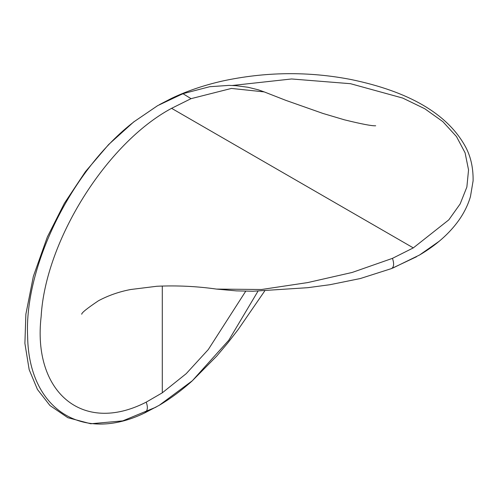 <?xml version="1.0" encoding="UTF-8"?>
<svg xmlns="http://www.w3.org/2000/svg" width="498" height="498" viewBox="0 0 498 498"><rect width="100%" height="100%" fill="white"/><g stroke="black" fill="none" stroke-linecap="round" stroke-linejoin="round"><path stroke-width="0.75" d="M439.08 241.343L419.584 254.988L392.841 268.049M81.747 314.238C81.429 312.949 87.001 308.455 98.467 300.748C108.383 295.463 119.134 291.716 130.706 289.506L156.945 286.257C177.058 285.36 196.915 286.306 216.518 289.089L261.537 289.5L307.733 282.571L352.204 272.443L392.468 258.35L413.309 247.892L448.798 219.867L460.146 203.943L466.863 187.055L468.55 169.911L465.082 152.805L456.485 136.57L442.828 121.618L424.75 108.732L402.758 98.081L350.517 83.701L291.598 78.97L232.379 85.475M257.995 291.168L228.781 340.234L192.315 380.771L159.285 405.266L144.669 412.96C81.653 443.5 28.853 408.771 27.639 336.903C23.892 266.362 72.303 168.822 134.485 121.419L157.642 105.657M181.795 94.346L182.947 93.68L209.683 86.714L229.092 85.382L236.226 85.706L248.06 87.275L258.381 89.833L264.201 91.9L231.421 88.432L191.045 98.666L171.586 108.327C106.255 143.318 45.386 241.113 41.153 316.442C32.376 391.204 81.828 435.196 146.194 402.154L162.292 392.816L186.196 373.681L208.289 349.559L245.738 291.193M419.584 254.988C436.242 245.147 449.308 233.612 458.776 220.371C464.124 212.814 468.014 204.896 470.448 196.623L473.1 180.842C473.305 167.334 470.554 155.588 464.852 145.609C446.712 113.55 408.821 91.532 351.171 79.549C308.237 71.226 265.241 71.743 222.176 81.099C203.962 85.245 187.167 90.96 171.785 98.237L172.352 98.056M392.468 258.35C394.26 263.753 393.924 267.171 391.472 268.59L416.577 256.725M192.315 380.771L216.717 356.107L227.823 342.904L238.225 329.464L264.706 290.975M134.485 121.419L157.617 105.663M144.669 412.96C147.645 410.906 148.149 407.308 146.194 402.154M157.642 105.651L182.947 93.68L191.045 98.666M162.292 286.014L162.292 392.816M413.309 247.892L171.586 108.327M375.685 125.77C372.13 126.056 361.716 124.077 344.442 119.825L323.015 113.469L285.784 100.341L264.208 91.906M192.091 381.014C181.409 390.544 170.478 398.624 159.285 405.266M133.937 121.717L108.626 144.544L85.407 171.692L64.404 203.284L47.335 237.004L33.36 276.353L25.871 314.232L24.9 343.383L29.164 369.641L37.456 389.48L49.943 405.515L67.853 417.71L90.736 423.761L122.72 420.885L156.073 407.121M171.785 98.237L159.509 104.586M391.633 268.534L360.328 278.531L329.881 284.719L307.77 287.688L252.996 291.23L236.394 290.882L216.518 289.089"/></g></svg>
